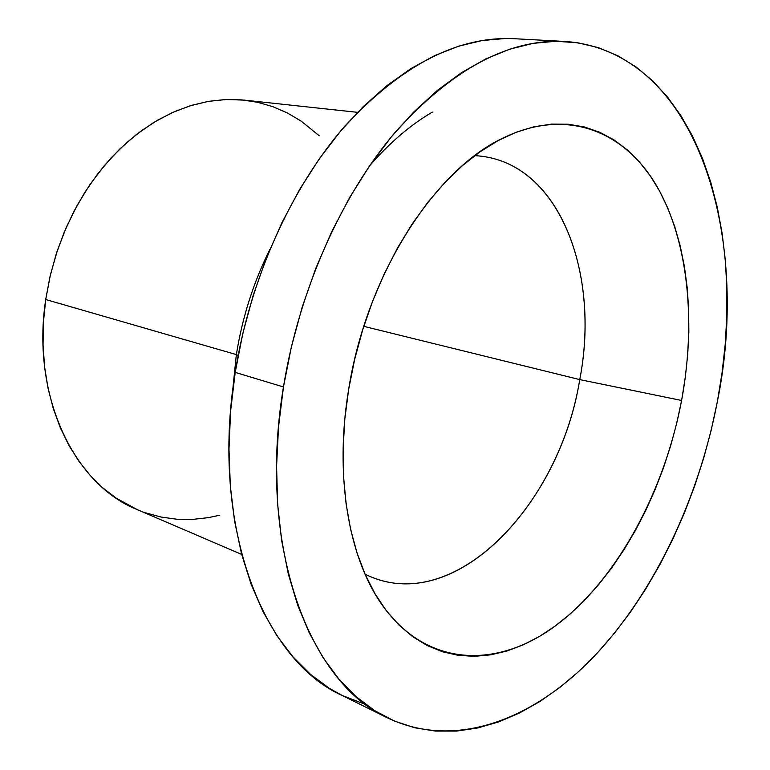 <?xml version="1.0" encoding="UTF-8"?>
<svg xmlns="http://www.w3.org/2000/svg" width="770" height="770" viewBox="0 0 770 770"><rect width="100%" height="100%" fill="white"/><g stroke="black" fill="none" stroke-linecap="round" stroke-linejoin="round"><path stroke-width="1.16" d="M481.75 156.272C560.964 166.022 600.061 275.217 579.752 379.6L363.786 326.345L579.752 379.6C600.87 272.031 558.163 159.573 474.744 155.655M357.55 112.343L244.417 100.139L226.659 99.484L208.487 101.351L190.132 105.788L171.816 112.815L153.798 122.43L136.338 134.548L119.697 149.082L104.123 165.858L89.869 184.675L77.183 205.292L66.258 227.419L57.288 250.741L50.397 274.89L45.719 299.52L236.361 354.604C242.309 317.442 253.474 282.397 269.846 249.48C253.474 282.397 242.309 317.442 236.361 354.604L238.151 355.461L236.361 354.604L232.521 391.882L236.361 354.604L45.719 299.52C30.954 395.953 74.363 484.725 137.099 509.548L241.674 554.419M564.679 41.436L514.37 38.712C458.198 35.863 401.805 64.882 345.181 125.77C291.705 186.869 250.019 278.702 235.206 372.391L283.466 386.954C299.087 290.136 341.688 194.983 395.664 131.699C452.789 68.674 509.22 38.587 564.939 41.445C697.726 50.945 751.202 236.255 717.351 401.69L722.029 373.075L725.205 344.459L726.832 315.998L726.88 287.864L725.321 260.231L722.125 233.272L717.274 207.188L710.729 182.163L702.5 158.428L692.557 136.194L680.93 115.693L667.619 97.155L652.662 80.84L636.116 67L618.06 55.883L598.598 47.721L577.837 42.783L555.959 41.262L533.138 43.361L509.596 49.232L485.601 59.001L461.432 72.717L437.408 90.369L413.865 111.881L391.15 137.089L369.619 165.762L349.628 197.553L331.524 232.068L315.604 268.826L302.148 307.288L291.378 346.866L283.466 386.954L278.528 426.927L276.584 466.177L277.633 504.119L281.589 540.222L288.317 574.016L297.644 605.076L309.338 633.094L323.159 657.801L338.829 679.015L356.087 696.638L374.653 710.614L394.24 720.97L414.597 727.756L435.464 731.086L456.62 731.096L477.843 727.948L498.941 721.817L519.731 712.895L540.068 701.383L559.819 687.475L578.838 671.373L597.048 653.278L614.325 633.363L630.611 611.842L645.818 588.867L659.88 564.631L672.749 539.289L684.357 513.022L694.665 485.966L703.636 458.294L711.211 430.151L717.351 401.69C698.65 498.45 654.702 592.168 594.074 656.415C533.523 719.652 455.436 750.173 387.628 717.919C309.675 683.385 256.757 546.748 283.466 386.954L235.206 372.391C209.844 526.94 263.638 660.458 342.207 695.503L365.952 704.627M681.604 400.477L579.752 379.6L681.604 400.477C664.558 490.172 618.849 576.441 558.991 623.18C499.46 669.322 426.359 669.063 380.871 603.112C348.29 555.892 334.373 474.378 348.695 389.168C366.462 275.525 434.203 170.411 502.743 138.186C566.066 107.155 624.008 130.823 656.232 185.175C688.361 240.182 696.234 321.273 681.604 400.477L676.705 423.308L670.622 445.878L663.394 468.054L655.058 489.691L645.655 510.645L635.25 530.78L623.873 549.944L611.601 568L598.502 584.805L584.651 600.196L570.108 614.037L554.987 626.174L539.385 636.463L523.407 644.76L507.17 650.929L490.817 654.827L474.493 656.338L458.352 655.357L442.548 651.795L427.283 645.587L412.71 636.684L399.043 625.096L386.453 610.851L375.144 594.007L365.278 574.68L357.049 553.043L350.6 529.288L346.067 503.676L343.555 476.514L343.131 448.121L344.844 418.87L348.695 389.168L354.652 359.417L362.632 330.041L372.526 301.436L384.192 274.005L397.436 248.113L412.075 224.099L427.879 202.25L444.617 182.817L462.048 165.974L479.931 151.892L498.036 140.641L516.131 132.267L534.014 126.771L551.484 124.124L568.375 124.23L584.526 126.992L599.791 132.286L614.075 139.967L627.271 149.852L639.293 161.796L650.082 175.599L659.601 191.095L667.811 208.093L674.674 226.419L680.199 245.89L684.366 266.343L687.196 287.605L688.678 309.511L688.842 331.909L687.697 354.633L685.271 377.541L681.604 400.477M365.047 574.16C452.798 618.118 559.809 505.659 579.752 379.6C560.088 502.319 458.525 612.785 371.458 577.057M342.429 695.608L329.127 688.168L310.387 674.25L292.947 656.82L277.075 635.924L263.042 611.688L251.126 584.276L241.559 553.957L234.561 521.059L230.326 485.966L228.979 449.141L230.596 411.093L235.206 372.391L242.781 333.612L253.205 295.343L266.314 258.181L281.907 222.674L299.713 189.353L319.415 158.649L340.706 130.977L363.238 106.626L386.636 85.855L410.574 68.809L434.713 55.575L458.737 46.152L482.357 40.502L505.312 38.51M369.629 165.743C389.591 142.777 410.477 124.904 432.297 112.131M219.739 515.207L208.449 517.632L192.606 519.394L176.754 519.221L161.046 517.045L145.636 512.839M137.281 509.625L116.386 498.267L102.882 487.92L90.359 475.61L78.992 461.403L68.934 445.426L60.33 427.812L53.342 408.735L48.067 388.417L44.612 367.069L43.043 344.95L43.409 322.341L45.719 299.52L49.963 276.776L56.085 254.418L64.006 232.733L73.612 211.981L84.777 192.433L97.347 174.328L111.13 157.879L125.943 143.249L141.593 130.592L157.869 120.014L174.569 111.592L191.48 105.375L208.429 101.361L225.206 99.542L241.645 99.869L257.594 102.285L272.907 106.693L287.451 112.998L301.099 121.073L319.204 135.741M387.406 717.813L342.207 695.503"/></g></svg>
